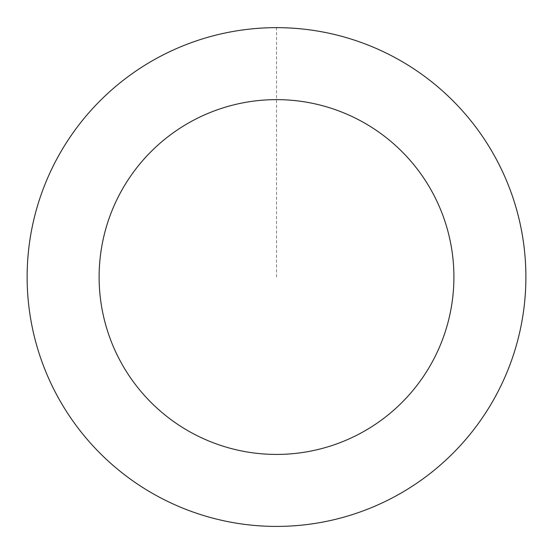 <?xml version="1.0" encoding="UTF-8"?>
<svg xmlns="http://www.w3.org/2000/svg" width="553" height="553" viewBox="0 0 553 553"><rect width="100%" height="100%" fill="white"/><g stroke="black" fill="none" stroke-linecap="round" stroke-linejoin="round"><path stroke-width="0.41" stroke-dasharray="2.77 2.07" d="M49.97 381.245A249.362 249.362 0 0 1 299.532 28.735A249.362 249.362 0 0 1 480.032 421.116A249.362 249.362 0 0 1 49.97 381.245A249.362 249.362 0 0 1 299.532 28.735A249.362 249.362 0 0 1 480.032 421.116A249.362 249.362 0 0 1 49.97 381.245M49.95 381.252A249.382 249.382 0 0 0 380.734 503.589A249.382 249.382 0 0 0 503.071 172.812A249.382 249.382 0 0 0 172.287 50.475A249.382 249.382 0 0 0 49.95 381.252M49.998 381.231A249.327 249.327 0 0 0 380.713 503.541A249.327 249.327 0 0 0 503.023 172.833A249.327 249.327 0 0 0 172.315 50.523A249.327 249.327 0 0 0 49.998 381.231M503.071 172.812A249.382 249.382 0 0 0 72.975 132.934A249.382 249.382 0 0 0 253.488 525.35A249.382 249.382 0 0 0 503.071 172.812M276.514 277.032L276.514 27.671"/><path stroke-width="0.83" d="M503.071 172.812A249.382 249.382 0 0 0 72.975 132.934A249.382 249.382 0 0 0 253.488 525.35A249.382 249.382 0 0 0 503.071 172.812M437.672 202.896A177.389 177.389 0 0 0 131.732 174.534A177.389 177.389 0 0 0 260.138 453.667A177.389 177.389 0 0 0 437.672 202.896"/></g></svg>
